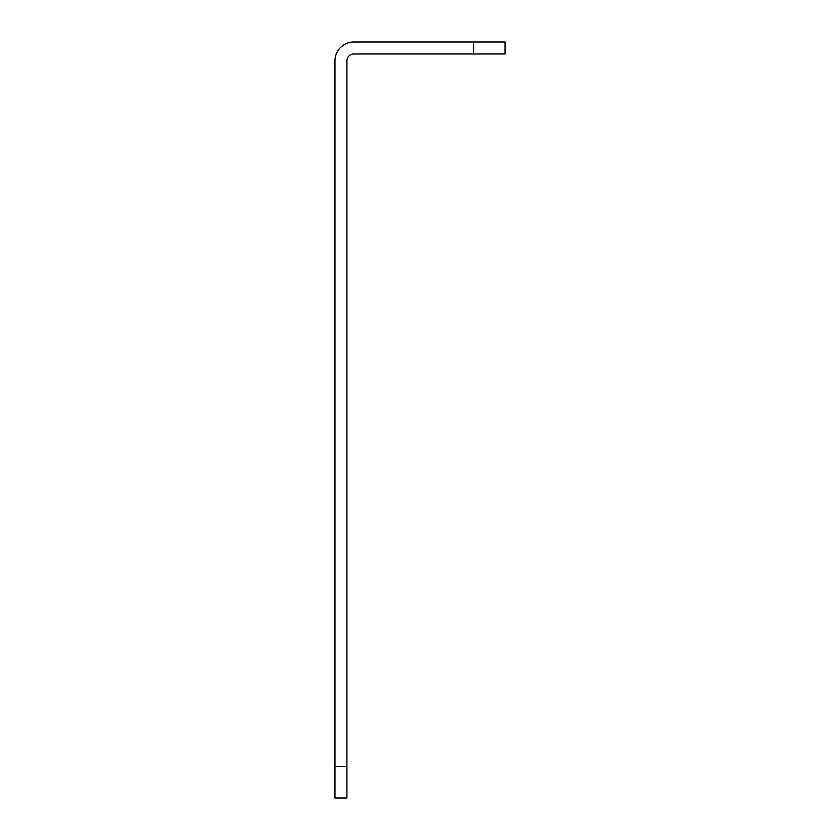 <?xml version="1.0" encoding="UTF-8"?>
<svg xmlns="http://www.w3.org/2000/svg" width="840" height="840" viewBox="0 0 840 840"><rect width="100%" height="100%" fill="white"/><g stroke="black" fill="none" stroke-linecap="round" stroke-linejoin="round"><path stroke-width="1.26" d="M473.55 53.97L353.85 53.97A6.93 6.93 0 0 0 346.92 60.9L346.92 798L334.95 798L334.95 60.9A18.9 18.9 0 0 1 353.85 42L505.05 42L505.05 53.97L473.55 53.97L473.55 42M346.92 766.5L334.95 766.5"/></g></svg>

